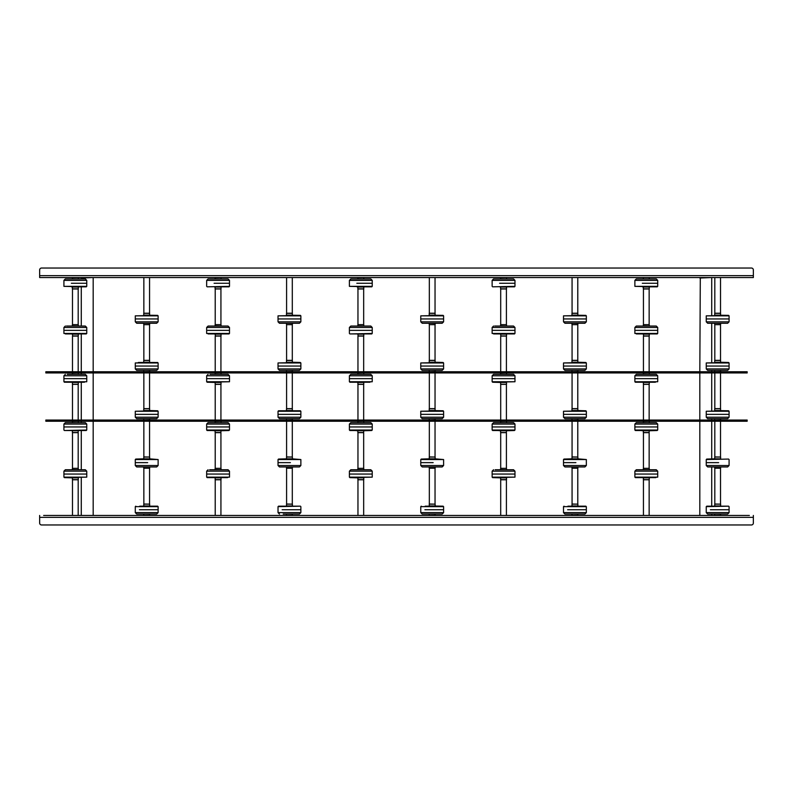<?xml version="1.0" encoding="UTF-8"?>
<svg xmlns="http://www.w3.org/2000/svg" width="793" height="793" viewBox="0 0 793 793"><rect width="100%" height="100%" fill="white"/><g stroke="black" fill="none" stroke-linecap="round" stroke-linejoin="round"><path stroke-width="1.19" d="M745.45 515.45L743.408 515.45M733.555 515.45L731.513 515.45M721.66 515.45L725.565 515.45L720.5 515.45L720.619 514.052M709.765 515.45L713.67 515.45L709.765 515.45M703.817 515.45L707.723 515.45L703.817 515.45M697.87 515.45L695.828 515.45M685.975 515.45L683.933 515.45M674.08 515.45L672.038 515.45M662.185 515.45L660.143 515.45M650.29 515.45L654.195 515.45L649.15 515.45L649.15 479.765L643.44 479.765L643.44 515.45L638.395 515.45L642.3 515.45M632.447 515.45L630.405 515.45M620.552 515.45L618.51 515.45M608.657 515.45L606.615 515.45M596.762 515.45L594.72 515.45M584.867 515.45L582.825 515.45M567.025 515.45L564.983 515.45M555.13 515.45L553.088 515.45M543.235 515.45L541.193 515.45M531.34 515.45L529.298 515.45M519.445 515.45L517.403 515.45M507.55 515.45L511.455 515.45L506.41 515.45L506.41 479.765L500.7 479.765L500.7 515.45L495.655 515.45L499.56 515.45M489.707 515.45L487.665 515.45M477.812 515.45L475.77 515.45M465.917 515.45L463.875 515.45M454.022 515.45L451.98 515.45M442.127 515.45L440.085 515.45M424.285 515.45L422.243 515.45M412.39 515.45L410.348 515.45M400.495 515.45L398.453 515.45M388.6 515.45L386.558 515.45M376.705 515.45L374.663 515.45M364.81 515.45L368.715 515.45L363.67 515.45L363.67 479.765L357.96 479.765L357.96 515.45L352.915 515.45L356.82 515.45M346.967 515.45L344.925 515.45M335.072 515.45L333.03 515.45M323.177 515.45L321.135 515.45M311.282 515.45L309.24 515.45M299.387 515.45L297.345 515.45M281.545 515.45L279.503 515.45M269.65 515.45L267.608 515.45M257.755 515.45L255.713 515.45M245.86 515.45L243.818 515.45M233.965 515.45L231.923 515.45M222.07 515.45L225.975 515.45L220.93 515.45L220.93 479.765L215.22 479.765L215.22 515.45L210.175 515.45L214.08 515.45M204.227 515.45L202.185 515.45M192.332 515.45L190.29 515.45M180.437 515.45L178.395 515.45M168.542 515.45L166.5 515.45M156.647 515.45L154.605 515.45M138.805 515.45L136.763 515.45M126.91 515.45L124.868 515.45M115.015 515.45L112.973 515.45M103.12 515.45L101.078 515.45M91.225 515.45L95.13 515.45L91.225 515.45M85.277 515.45L89.183 515.45L85.277 515.45M79.33 515.45L83.235 515.45L78.19 515.45L78.19 479.765L72.48 479.765L72.48 515.45L67.435 515.45L71.34 515.45M61.487 515.45L59.445 515.45M49.592 515.45L47.55 515.45M43.645 515.45L749.355 515.45M739.502 515.45L737.46 515.45M727.607 515.45L725.565 515.45M720.619 515.331L713.67 515.45M691.922 515.45L689.88 515.45M680.027 515.45L677.985 515.45M668.132 515.45L666.09 515.45M656.237 515.45L654.195 515.45M638.395 515.45L636.353 515.45M626.5 515.45L624.458 515.45M614.605 515.45L612.563 515.45M602.71 515.45L600.668 515.45M590.815 515.45L588.773 515.45M578.92 515.45L577.76 515.45L577.879 514.052M577.879 515.331L570.93 515.45M561.077 515.45L559.035 515.45M549.182 515.45L547.14 515.45M537.287 515.45L535.245 515.45M525.392 515.45L523.35 515.45M513.497 515.45L511.455 515.45M495.655 515.45L493.613 515.45M483.76 515.45L481.718 515.45M471.865 515.45L469.823 515.45M459.97 515.45L457.928 515.45M448.075 515.45L446.033 515.45M436.18 515.45L435.02 515.45L435.139 514.052M435.139 515.331L428.19 515.45M418.337 515.45L416.295 515.45M406.442 515.45L404.4 515.45M394.547 515.45L392.505 515.45M382.652 515.45L380.61 515.45M370.757 515.45L368.715 515.45M352.915 515.45L350.873 515.45M341.02 515.45L338.978 515.45M329.125 515.45L327.083 515.45M317.23 515.45L315.188 515.45M305.335 515.45L303.293 515.45M293.44 515.45L292.28 515.45L292.399 514.052M292.399 515.331L285.45 515.45M275.597 515.45L273.555 515.45M263.702 515.45L261.66 515.45M251.807 515.45L249.765 515.45M239.912 515.45L237.87 515.45M228.017 515.45L225.975 515.45M210.175 515.45L208.133 515.45M198.28 515.45L196.238 515.45M186.385 515.45L184.343 515.45M174.49 515.45L172.448 515.45M162.595 515.45L160.553 515.45M150.7 515.45L149.54 515.45L149.659 514.052M149.659 515.331L142.71 515.45M132.857 515.45L130.815 515.45M120.962 515.45L118.92 515.45M109.067 515.45L107.025 515.45M97.172 515.45L95.13 515.45M67.435 515.45L65.393 515.45M55.54 515.45L53.498 515.45M753.35 515.45L753.35 517.353L39.65 517.353L39.65 523.063L39.65 515.45M41.553 524.966L751.447 524.966L41.553 524.966A1.903 1.903 0 0 1 39.65 523.063M753.35 517.353L753.35 523.063A1.903 1.903 0 0 1 751.447 524.966M39.65 275.647L753.35 275.647L753.35 269.937L753.35 277.55L39.65 277.55L39.65 269.937A1.903 1.903 0 0 1 41.553 268.034L751.447 268.034L41.553 268.034M753.35 269.937A1.903 1.903 0 0 0 751.447 268.034M711.242 515.45L700.298 515.45M700.298 277.55L699.822 371.758M711.242 277.55L699.822 278.026M699.822 372.948L699.822 420.052M699.822 421.242L699.822 514.974M711.717 278.026L711.717 315.376M711.717 323.257L711.717 362.48M711.717 370.361L711.717 371.758M711.717 372.948L711.717 410.774M711.717 418.654L711.717 420.052M711.717 421.242L711.717 459.068M711.717 466.948L711.717 506.172M711.717 514.052L711.717 514.974M92.702 515.45L81.758 515.45M81.758 277.55L81.282 278.948M92.702 277.55L81.282 278.026M81.282 286.828L81.282 326.052M81.282 333.932L81.282 371.758M81.282 372.948L81.282 374.346M81.282 382.226L81.282 420.052M81.282 421.242L81.282 422.639M81.282 430.52L81.282 469.743M81.282 477.624L81.282 514.974M93.177 278.026L93.177 371.758M93.177 372.948L93.177 420.052M93.177 421.242L93.177 514.974M720.619 504.15L714.81 504.031L714.711 505.934L720.619 505.934L720.619 504.15L714.711 504.15M720.619 468.227L714.711 468.227L720.619 468.227L720.619 466.948M720.52 372.948L720.52 408.633L714.81 408.633L714.81 372.948M720.619 457.046L714.81 456.927L714.711 458.83L720.619 458.83L720.619 457.046L714.711 457.046M720.52 360.339L714.81 360.339L714.81 324.654L720.52 324.654L720.52 360.339M720.52 277.55L720.52 313.235L714.81 313.235L714.81 277.55M710.369 509.74L729.084 509.74L710.369 509.74M727.419 514.052L707.673 514.052L727.419 514.052M718.636 462.636L706.246 462.636L718.636 462.636M728.589 459.068L706.246 459.543L706.246 465.521L729.084 465.521L727.657 466.948L707.911 466.948M720.619 408.752L714.711 408.752L714.711 410.536L720.619 410.536L720.5 408.633M727.419 418.654L707.673 418.654L706.246 417.227L729.084 417.227L729.084 414.342L706.246 414.342L729.084 414.342L729.084 411.25L706.246 411.25L728.618 410.774L714.929 410.536M714.83 420.052L720.619 419.933L720.619 418.654M707.911 418.654L717.001 418.654M720.619 360.458L714.711 360.458L714.711 362.242L720.619 362.242L720.5 360.339M727.419 370.361L707.673 370.361L706.246 368.933L729.084 368.933L729.084 366.049L706.246 366.049L729.084 366.049L729.084 362.956L706.246 362.956L728.618 362.48L714.929 362.242M714.83 371.758L720.619 371.639L720.619 370.361M720.619 313.354L714.711 313.354L714.711 315.138L720.619 315.138L720.5 313.235M729.084 321.829L727.657 323.257L707.673 323.257L706.246 321.829L729.084 321.829L729.084 318.945L706.246 318.945L729.084 318.945L729.084 315.852L706.246 315.852L728.618 315.376L714.929 315.138M714.83 324.654L720.619 324.535L720.619 323.257M717.655 323.257L727.419 323.257M648.05 288.969L649.15 288.969L649.15 324.654L643.44 324.654L643.44 288.969L648.05 288.969M643.44 420.052L643.44 384.367L649.15 384.367L649.15 420.052M643.44 371.758L643.44 336.073L649.15 336.073L649.15 371.758M648.545 432.661L649.15 432.661L649.15 468.346L643.44 468.346L643.44 432.661L648.545 432.661M645.274 288.85L649.249 288.85L649.249 287.066L643.341 287.066L643.341 288.85L645.274 288.85M642.32 283.26L657.714 283.26L642.32 283.26M649.13 277.55L645.314 277.55M642.489 286.828L657.248 286.828L634.876 286.352L657.714 286.352L657.714 280.375L634.876 280.375L636.303 278.948L656.287 278.948L642.905 278.948M643.619 335.954L649.249 335.954L649.249 334.17L643.341 334.17L643.619 335.954M635.946 330.364L657.714 330.364L635.946 330.364M649.13 324.654L643.341 324.773L643.341 326.052M636.541 326.052L656.287 326.052L636.541 326.052M643.341 384.248L649.249 384.248L649.249 382.464L643.341 382.464L643.46 384.367M636.541 374.346L656.287 374.346L657.714 375.773L634.876 375.773L634.876 378.657L657.714 378.657L634.876 378.657L634.876 381.75L657.714 381.75L635.342 382.226L655.395 382.226M649.13 372.948L643.341 373.067L643.341 374.346M649.07 432.542L649.249 430.758L643.341 430.758L643.341 432.542L649.07 432.542M657.04 426.951L634.876 426.951L657.04 426.951M649.13 421.242L643.341 421.361L643.341 422.639M636.541 422.639L656.287 422.639L636.541 422.639M643.341 479.646L649.249 479.646L649.249 477.862L643.341 477.862L643.46 479.765M636.541 469.743L656.287 469.743L657.714 471.171L634.876 471.171L634.876 474.055L657.714 474.055L634.876 474.055L634.876 477.148L657.714 477.148L635.371 477.624M649.13 468.346L643.341 468.465L643.341 469.743M656.287 469.743L637.85 469.743M505.31 288.969L506.41 288.969L506.41 324.654L500.7 324.654L500.7 288.969L505.31 288.969M500.7 420.052L500.7 384.367L506.41 384.367L506.41 420.052M500.7 371.758L500.7 336.073L506.41 336.073L506.41 371.758M505.805 432.661L506.41 432.661L506.41 468.346L500.7 468.346L500.7 432.661L505.805 432.661M502.534 288.85L506.509 288.85L506.509 287.066L500.601 287.066L500.601 288.85L502.534 288.85M499.58 283.26L514.974 283.26L499.58 283.26M506.39 277.55L500.601 277.669L500.601 278.948M493.801 278.948L513.309 278.948M500.879 335.954L506.509 335.954L506.509 334.17L500.601 334.17L500.879 335.954M493.206 330.364L514.974 330.364L493.206 330.364M506.39 324.654L500.601 324.773L500.601 326.052M494.713 326.052L513.309 326.052M500.601 384.248L506.509 384.248L506.509 382.464L500.601 382.464L500.72 384.367M493.801 374.346L513.547 374.346L514.974 375.773L492.136 375.773L492.136 378.657L514.974 378.657L492.136 378.657L492.136 381.75L514.974 381.75L492.602 382.226L506.291 382.464M506.39 372.948L500.601 373.067L500.601 374.346M513.547 374.346L495.456 374.346M506.33 432.542L506.509 430.758L500.601 430.758L500.601 432.542L506.33 432.542M514.3 426.951L492.136 426.951L514.3 426.951M506.39 421.242L500.601 421.361L500.601 422.639M493.801 422.639L513.547 422.639L493.801 422.639M500.601 479.646L506.509 479.646L506.509 477.862L500.601 477.862L500.72 479.765M495.11 469.743L513.547 469.743L514.974 471.171L492.136 471.171L492.136 474.055L514.974 474.055L492.136 474.055L492.136 477.148L514.974 477.148L492.592 477.624L500.819 477.862M506.39 468.346L500.601 468.465L500.601 469.743M362.57 288.969L363.67 288.969L363.67 324.654L357.96 324.654L357.96 288.969L362.57 288.969M357.96 420.052L357.96 384.367L363.67 384.367L363.67 420.052M357.96 371.758L357.96 336.073L363.67 336.073L363.67 371.758M363.065 432.661L363.67 432.661L363.67 468.346L357.96 468.346L357.96 432.661L363.065 432.661M359.794 288.85L363.769 288.85L363.769 287.066L357.861 287.066L357.861 288.85L359.794 288.85M356.84 283.26L372.234 283.26L356.84 283.26M363.65 277.55L357.861 277.669L357.861 278.948M351.061 278.948L370.569 278.948M358.139 335.954L363.769 335.954L363.769 334.17L357.861 334.17L358.139 335.954M350.466 330.364L372.234 330.364L350.466 330.364M363.65 324.654L357.861 324.773L357.861 326.052M351.061 326.052L370.807 326.052L351.061 326.052M357.861 384.248L363.769 384.248L363.769 382.464L357.861 382.464L357.98 384.367M351.061 374.346L370.807 374.346L372.234 375.773L349.396 375.773L349.396 378.657L372.234 378.657L349.396 378.657L349.396 381.75L372.234 381.75L349.891 382.226M363.65 372.948L357.861 373.067L357.861 374.346M363.591 432.542L363.769 430.758L357.861 430.758L357.861 432.542L363.591 432.542M371.56 426.951L349.396 426.951L371.56 426.951M363.65 421.242L357.861 421.361L357.861 422.639M351.061 422.639L370.569 422.639M357.861 479.646L363.769 479.646L363.769 477.862L357.861 477.862L357.98 479.765M351.061 469.743L370.807 469.743L372.234 471.171L349.396 471.171L349.396 474.055L372.234 474.055L349.396 474.055L349.396 477.148L372.234 477.148L349.852 477.624L358.079 477.862M363.65 468.346L357.861 468.465L357.861 469.743M370.807 469.743L352.37 469.743M219.83 288.969L220.93 288.969L220.93 324.654L215.22 324.654L215.22 288.969L219.83 288.969M215.22 420.052L215.22 384.367L220.93 384.367L220.93 420.052M215.22 371.758L215.22 336.073L220.93 336.073L220.93 371.758M220.325 432.661L220.93 432.661L220.93 468.346L215.22 468.346L215.22 432.661L220.325 432.661M217.054 288.85L221.029 288.85L221.029 287.066L215.121 287.066L215.121 288.85L217.054 288.85M214.1 283.26L229.494 283.26L214.1 283.26M220.91 277.55L215.121 277.669L215.121 278.948M208.083 278.948L228.067 278.948L229.494 280.375L206.656 280.375L208.083 278.948M215.399 335.954L221.029 335.954L221.029 334.17L215.121 334.17L215.399 335.954M207.726 330.364L229.494 330.364L207.726 330.364M220.91 324.654L215.121 324.773L215.121 326.052M208.321 326.052L228.067 326.052L208.321 326.052M215.121 384.248L221.029 384.248L221.029 382.464L215.121 382.464L215.24 384.367M209.976 374.346L228.067 374.346L229.494 375.773L206.656 375.773L206.656 378.657L229.494 378.657L206.656 378.657L206.656 381.75L229.494 381.75L207.122 382.226L220.811 382.464M220.91 372.948L215.121 373.067L215.121 374.346M220.851 432.542L221.029 430.758L215.121 430.758L215.121 432.542L220.851 432.542M228.82 426.951L206.656 426.951L228.82 426.951M220.91 421.242L215.121 421.361L215.121 422.639M208.321 422.639L227.829 422.639M215.121 479.646L221.029 479.646L221.029 477.862L215.121 477.862L215.24 479.765M209.63 469.743L228.067 469.743L229.494 471.171L206.656 471.171L206.656 474.055L229.494 474.055L206.656 474.055L206.656 477.148L229.494 477.148L207.151 477.624M220.91 468.346L215.121 468.465L215.121 469.743M77.09 288.969L78.19 288.969L78.19 324.654L72.48 324.654L72.48 288.969L77.09 288.969M72.48 420.052L72.48 384.367L78.19 384.367L78.19 420.052M72.48 371.758L72.48 336.073L78.19 336.073L78.19 371.758M77.585 432.661L78.19 432.661L78.19 468.346L72.48 468.346L72.48 432.661L77.585 432.661M74.314 288.85L78.289 288.85L78.289 287.066L72.381 287.066L72.381 288.85L74.314 288.85M71.36 283.26L86.754 283.26L71.36 283.26M78.17 277.55L72.381 277.669L72.381 278.948M71.529 286.828L86.288 286.828L63.916 286.352L86.754 286.352L86.754 280.375L63.916 280.375L65.343 278.948L85.089 278.948M72.659 335.954L78.289 335.954L78.289 334.17L72.381 334.17L72.659 335.954M64.986 330.364L86.754 330.364L64.986 330.364M78.17 324.654L72.381 324.773L72.381 326.052M66.493 326.052L85.089 326.052M72.381 384.248L78.289 384.248L78.289 382.464L72.381 382.464L72.5 384.367M67.236 374.346L85.327 374.346L86.754 375.773L63.916 375.773L63.916 378.657L86.754 378.657L63.916 378.657L63.916 381.75L86.754 381.75L64.411 382.226M78.17 372.948L72.381 373.067L72.381 374.346M78.11 432.542L78.289 430.758L72.381 430.758L72.381 432.542L78.11 432.542M86.08 426.951L63.916 426.951L86.08 426.951M78.17 421.242L72.381 421.361L72.381 422.639M65.581 422.639L85.089 422.639M72.381 479.646L78.289 479.646L78.289 477.862L72.381 477.862L72.5 479.765M85.327 469.743L65.343 469.743L85.327 469.743L86.754 471.171L63.916 471.171L63.916 474.055L86.754 474.055L63.916 474.055L63.916 477.148L86.754 477.148L64.372 477.624L72.599 477.862M78.17 468.346L72.381 468.465L72.381 469.743M577.879 504.15L572.07 504.031L571.971 505.934L577.879 505.934L577.879 504.15L571.971 504.15M577.879 468.227L571.971 468.227L577.879 468.227L577.879 466.948M577.78 372.948L577.78 408.633L572.07 408.633L572.07 372.948M577.879 457.046L572.07 456.927L571.971 458.83L577.879 458.83L577.879 457.046L571.971 457.046M577.78 360.339L572.07 360.339L572.07 324.654L577.78 324.654L577.78 360.339M577.78 277.55L577.78 313.235L572.07 313.235L572.07 277.55M567.629 509.74L586.344 509.74L567.629 509.74M584.679 514.052L564.933 514.052L584.679 514.052M575.896 462.636L563.506 462.636L575.896 462.636M584.917 466.948L564.933 466.948L563.506 465.521L586.344 465.521L584.917 466.948M565.171 466.948L575.758 466.948M577.879 408.752L571.971 408.752L571.971 410.536L577.879 410.536L577.76 408.633M564.933 418.654L584.917 418.654L564.933 418.654L563.506 417.227L586.344 417.227L586.344 414.342L563.506 414.342L586.344 414.342L586.344 411.25L563.506 411.25L585.878 410.774L572.189 410.536M572.09 420.052L577.879 419.933L577.879 418.654M577.879 360.458L571.971 360.458L571.971 362.242L577.879 362.242L577.76 360.339M584.679 370.361L564.933 370.361L563.506 368.933L586.344 368.933L586.344 366.049L563.506 366.049L586.344 366.049L586.344 362.956L563.506 362.956L585.878 362.48L572.189 362.242M572.09 371.758L577.879 371.639L577.879 370.361M577.879 313.354L571.971 313.354L571.971 315.138L577.879 315.138L577.76 313.235M586.344 321.829L584.917 323.257L564.933 323.257L563.506 321.829L586.344 321.829L586.344 318.945L563.506 318.945L586.344 318.945L586.344 315.852L563.506 315.852L585.878 315.376L572.189 315.138M572.09 324.654L577.879 324.535L577.879 323.257M574.915 323.257L584.679 323.257M435.139 504.15L429.33 504.031L429.231 505.934L435.139 505.934L435.139 504.15L429.231 504.15M435.139 468.227L429.231 468.227L435.139 468.227L435.139 466.948M435.04 372.948L435.04 408.633L429.33 408.633L429.33 372.948M435.139 457.046L429.33 456.927L429.231 458.83L435.139 458.83L435.139 457.046L429.231 457.046M435.04 360.339L429.33 360.339L429.33 324.654L435.04 324.654L435.04 360.339M435.04 277.55L435.04 313.235L429.33 313.235L429.33 277.55M424.889 509.74L443.604 509.74L424.889 509.74M441.939 514.052L422.193 514.052L441.939 514.052M433.156 462.636L420.766 462.636L433.156 462.636M434.921 458.83L443.604 459.543L420.766 459.543L420.766 465.521L443.604 465.521L442.177 466.948L422.193 466.948L433.018 466.948M435.139 408.752L429.231 408.752L429.231 410.536L435.139 410.536L435.02 408.633M431.521 418.654L442.177 418.654L422.193 418.654L420.766 417.227L443.604 417.227L443.604 414.342L420.766 414.342L443.604 414.342L443.604 411.25L420.766 411.25L443.138 410.774L429.449 410.536M429.35 420.052L435.139 419.933L435.139 418.654M435.139 360.458L429.231 360.458L429.231 362.242L435.139 362.242L435.02 360.339M422.431 370.361L442.177 370.361L422.193 370.361L420.766 368.933L443.604 368.933L443.604 366.049L420.766 366.049L443.604 366.049L443.604 362.956L420.766 362.956L443.138 362.48L429.449 362.242M429.35 371.758L435.139 371.639L435.139 370.361M435.139 313.354L429.231 313.354L429.231 315.138L435.139 315.138L435.02 313.235M422.193 323.257L432.175 323.257L422.193 323.257L420.766 321.829L443.604 321.829L443.604 318.945L420.766 318.945L443.604 318.945L443.604 315.852L420.766 315.852L443.138 315.376L429.449 315.138M429.35 324.654L435.139 324.535L435.139 323.257M443.604 321.829L442.177 323.257L432.175 323.257M292.399 504.15L286.59 504.031L286.491 505.934L292.399 505.934L292.399 504.15L286.491 504.15M292.399 468.227L286.491 468.227L292.399 468.227L292.399 466.948M292.3 372.948L292.3 408.633L286.59 408.633L286.59 372.948M292.399 457.046L286.59 456.927L286.491 458.83L292.399 458.83L292.399 457.046L286.491 457.046M292.3 360.339L286.59 360.339L286.59 324.654L292.3 324.654L292.3 360.339M292.3 277.55L292.3 313.235L286.59 313.235L286.59 277.55M282.149 509.74L300.864 509.74L282.149 509.74M299.199 514.052L283.21 514.052M290.416 462.636L278.026 462.636L290.416 462.636M299.199 466.948L279.691 466.948M292.399 408.752L286.491 408.752L286.491 410.536L292.399 410.536L292.28 408.633M299.199 418.654L279.453 418.654L278.026 417.227L300.864 417.227L300.864 414.342L278.026 414.342L300.864 414.342L300.864 411.25L278.026 411.25L300.398 410.774L278.521 410.774M286.61 420.052L292.399 419.933L292.399 418.654M279.691 418.654L288.781 418.654M292.399 360.458L286.491 360.458L286.491 362.242L292.399 362.242L292.28 360.339M299.199 370.361L279.453 370.361L278.026 368.933L300.864 368.933L300.864 366.049L278.026 366.049L300.864 366.049L300.864 362.956L278.026 362.956L300.398 362.48L286.709 362.242M286.61 371.758L292.399 371.639L292.399 370.361M279.453 370.361L296.889 370.361M292.399 313.354L286.491 313.354L286.491 315.138L292.399 315.138L292.28 313.235M279.691 323.257L289.435 323.257L279.453 323.257L278.026 321.829L300.864 321.829L300.864 318.945L278.026 318.945L300.864 318.945L300.864 315.852L278.026 315.852L300.398 315.376L286.709 315.138M286.61 324.654L292.399 324.535L292.399 323.257M300.864 321.829L299.437 323.257L289.435 323.257M149.659 504.15L143.85 504.031L143.751 505.934L149.659 505.934L149.659 504.15L143.751 504.15M149.659 468.227L143.751 468.227L149.659 468.227L149.659 466.948M149.56 372.948L149.56 408.633L143.85 408.633L143.85 372.948M149.659 457.046L143.85 456.927L143.751 458.83L149.659 458.83L149.659 457.046L143.751 457.046M149.56 360.339L143.85 360.339L143.85 324.654L149.56 324.654L149.56 360.339M149.56 277.55L149.56 313.235L143.85 313.235L143.85 277.55M139.409 509.74L158.124 509.74L139.409 509.74M156.459 514.052L136.713 514.052L156.459 514.052M147.676 462.636L135.286 462.636L147.676 462.636M156.459 466.948L147.557 466.948L156.459 466.948M136.951 466.948L147.538 466.948L136.951 466.948M149.659 408.752L143.751 408.752L143.751 410.536L149.659 410.536L149.54 408.633M158.124 417.227L156.697 418.654L136.713 418.654L135.286 417.227L158.124 417.227L158.124 414.342L135.286 414.342L158.124 414.342L158.124 411.25L135.286 411.25L157.658 410.774L143.969 410.536M143.87 420.052L149.659 419.933L149.659 418.654M146.041 418.654L156.459 418.654M149.659 360.458L143.751 360.458L143.751 362.242L149.659 362.242L149.54 360.339M156.459 370.361L136.713 370.361L135.286 368.933L158.124 368.933L158.124 366.049L135.286 366.049L158.124 366.049L158.124 362.956L135.286 362.956L157.629 362.48M143.87 371.758L149.659 371.639L149.659 370.361M136.951 370.361L154.149 370.361M149.659 313.354L143.751 313.354L143.751 315.138L149.659 315.138L149.54 313.235M136.951 323.257L146.695 323.257L136.713 323.257L135.286 321.829L158.124 321.829L158.124 318.945L135.286 318.945L158.124 318.945L158.124 315.852L135.286 315.852L157.658 315.376L143.969 315.138M143.87 324.654L149.659 324.535L149.659 323.257M158.124 321.829L156.697 323.257L146.695 323.257L156.459 323.257M744.786 421.242L744.786 420.052L747.165 420.052L747.165 421.242L45.835 421.242L45.835 420.052L48.214 420.052L48.214 421.242M744.786 420.052L48.214 420.052M744.786 372.948L744.786 371.758L747.165 371.758L747.165 372.948L45.835 372.948L45.835 371.758L48.214 371.758L48.214 372.948M744.786 371.758L48.214 371.758M727.657 514.052L729.084 512.625L706.246 512.625L706.246 506.648L728.628 506.172L706.741 506.172M718.597 459.068L706.702 459.068L718.597 459.068M636.363 333.932L657.258 333.932L634.876 333.456L657.714 333.456L657.714 327.479L634.876 327.479L636.303 326.052M656.614 430.52L635.342 430.52L656.614 430.52M643.559 430.758L634.876 430.044L657.714 430.044L657.714 424.067L634.876 424.067L636.303 422.639M499.739 286.828L514.518 286.828L499.739 286.828M492.631 286.828L514.974 286.352L514.974 280.375L492.136 280.375L493.563 278.948M493.623 333.932L514.518 333.932L492.136 333.456L514.974 333.456L514.974 327.479L492.136 327.479L493.563 326.052M513.874 430.52L492.602 430.52L513.874 430.52M500.819 430.758L492.136 430.044L514.974 430.044L514.974 424.067L492.136 424.067L493.563 422.639M356.999 286.828L371.778 286.828L349.396 286.352L372.234 286.352L372.234 280.375L349.396 280.375L350.823 278.948M350.883 333.932L371.778 333.932L350.883 333.932M349.891 333.932L372.234 333.456L372.234 327.479L349.396 327.479L350.823 326.052M371.134 430.52L349.862 430.52L371.134 430.52M358.079 430.758L349.396 430.044L372.234 430.044L372.234 424.067L349.396 424.067L350.823 422.639M214.259 286.828L229.038 286.828L214.259 286.828M207.151 286.828L229.494 286.352L229.494 280.375M208.143 333.932L229.038 333.932L206.656 333.456L229.494 333.456L229.494 327.479L206.656 327.479L208.083 326.052M228.394 430.52L207.122 430.52L228.394 430.52M215.339 430.758L206.656 430.044L229.494 430.044L229.494 424.067L206.656 424.067L208.083 422.639M65.403 333.932L86.298 333.932L63.916 333.456L86.754 333.456L86.754 327.479L63.916 327.479L65.343 326.052M65.343 422.639L63.916 424.067L86.754 424.067L86.754 430.044L64.372 430.52L86.259 430.52M567.917 506.172L585.878 506.172L567.917 506.172M581.923 506.172L586.344 506.648L563.506 506.648L563.506 512.625L586.344 512.625L584.917 514.052M575.857 459.068L563.962 459.068L575.857 459.068M577.661 458.83L586.344 459.543L563.506 459.543L563.506 465.521M425.177 506.172L443.138 506.172L429.449 505.934M434.921 505.934L443.604 506.648L420.766 506.648L420.766 512.625L443.604 512.625L442.177 514.052M433.117 459.068L421.222 459.068L433.117 459.068M299.437 514.052L300.864 512.625L278.026 512.625L278.026 506.648L300.408 506.172L278.521 506.172M290.377 459.068L278.482 459.068L290.377 459.068M292.181 458.83L300.864 459.543L278.026 459.543L278.026 465.521L300.864 465.521L299.437 466.948M139.697 506.172L157.658 506.172L139.697 506.172M153.703 506.172L158.124 506.648L135.286 506.648L135.286 512.625L158.124 512.625L156.697 514.052M147.637 459.068L135.742 459.068L147.637 459.068M149.441 458.83L158.124 459.543L135.286 459.543L135.286 465.521L158.124 465.521L156.697 466.948M720.52 504.031L720.52 468.346M714.81 504.031L714.81 468.346M714.81 456.927L714.81 421.242M720.52 456.927L720.52 421.242M729.084 506.648L729.084 512.625M710.667 506.172L724.663 506.172M714.711 515.331L714.711 514.052M706.246 512.625L707.673 514.052M706.741 459.068L714.929 458.83M729.084 459.543L729.084 465.521M714.711 468.227L714.711 466.948M706.246 465.521L707.673 466.948M729.084 411.25L728.589 410.774M706.246 411.25L706.246 417.227M714.711 419.933L714.711 418.654M729.084 417.227L727.657 418.654M728.589 362.48L720.401 362.242M706.246 362.956L706.246 368.933M714.711 371.639L714.711 370.361M729.084 368.933L727.657 370.361M729.084 315.852L728.589 315.376M706.246 315.852L706.246 321.829M714.711 324.535L714.711 323.257M657.219 286.828L650.101 286.828M634.876 286.352L634.876 280.375M643.341 277.669L643.341 278.948M649.249 277.669L649.249 278.948M657.714 280.375L656.287 278.948M657.219 333.932L656.227 333.932M634.876 333.456L634.876 327.479M649.249 324.773L649.249 326.052M657.714 327.479L656.287 326.052M634.876 381.75L635.371 382.226M657.714 381.75L657.714 375.773M649.249 373.067L649.249 374.346M634.876 375.773L636.303 374.346M657.219 430.52L649.031 430.758M634.876 430.044L634.876 424.067M649.249 421.361L649.249 422.639M657.714 424.067L656.287 422.639M657.714 477.148L657.714 471.171M655.781 477.624L636.809 477.624M649.249 468.465L649.249 469.743M634.876 471.171L636.303 469.743M514.479 286.828L514.974 286.352M492.136 286.352L492.136 280.375M506.509 277.669L506.509 278.948M514.974 280.375L513.547 278.948M514.479 333.932L513.487 333.932M492.136 333.456L492.136 327.479M506.509 324.773L506.509 326.052M514.974 327.479L513.547 326.052M492.631 382.226L500.819 382.464M514.974 381.75L514.974 375.773M506.509 373.067L506.509 374.346M492.136 375.773L493.563 374.346M514.479 430.52L506.291 430.758M492.136 430.044L492.136 424.067M506.509 421.361L506.509 422.639M514.974 424.067L513.547 422.639M492.631 477.624L506.291 477.862M514.974 477.148L514.974 471.171M506.509 468.465L506.509 469.743M492.136 471.171L493.563 469.743M371.739 286.828L372.234 286.352M349.396 286.352L349.396 280.375M363.769 277.669L363.769 278.948M372.234 280.375L370.807 278.948M371.739 333.932L370.747 333.932M349.396 333.456L349.396 327.479M363.769 324.773L363.769 326.052M372.234 327.479L370.807 326.052M372.234 381.75L372.234 375.773M369.915 382.226L351.715 382.226M363.769 373.067L363.769 374.346M349.396 375.773L350.823 374.346M371.739 430.52L363.551 430.758M349.396 430.044L349.396 424.067M363.769 421.361L363.769 422.639M372.234 424.067L370.807 422.639M349.891 477.624L363.551 477.862M372.234 477.148L372.234 471.171M363.769 468.465L363.769 469.743M349.396 471.171L350.823 469.743M228.999 286.828L221.881 286.828M206.656 286.352L206.656 280.375M221.029 277.669L221.029 278.948M228.999 333.932L228.007 333.932M206.656 333.456L206.656 327.479M221.029 324.773L221.029 326.052M229.494 327.479L228.067 326.052M207.151 382.226L215.339 382.464M229.494 381.75L229.494 375.773M221.029 373.067L221.029 374.346M206.656 375.773L208.083 374.346M228.999 430.52L220.811 430.758M206.656 430.044L206.656 424.067M221.029 421.361L221.029 422.639M229.494 424.067L228.067 422.639M229.494 477.148L229.494 471.171M227.561 477.624L208.589 477.624M221.029 468.465L221.029 469.743M206.656 471.171L208.083 469.743M86.259 286.828L79.141 286.828M63.916 286.352L63.916 280.375M78.289 277.669L78.289 278.948M86.754 280.375L85.327 278.948M86.259 333.932L85.267 333.932M63.916 333.456L63.916 327.479M78.289 324.773L78.289 326.052M86.754 327.479L85.327 326.052M86.754 381.75L86.754 375.773M84.435 382.226L66.235 382.226M78.289 373.067L78.289 374.346M63.916 375.773L65.343 374.346M63.916 430.044L63.916 424.067M85.644 430.52L65.026 430.52M78.289 421.361L78.289 422.639M86.754 424.067L85.327 422.639M64.411 477.624L78.071 477.862M86.754 477.148L86.754 471.171M78.289 468.465L78.289 469.743M63.916 471.171L65.343 469.743M577.78 504.031L577.78 468.346M572.07 504.031L572.07 468.346M572.07 456.927L572.07 421.242M577.78 456.927L577.78 421.242M564.001 506.172L563.506 506.648M586.344 506.648L586.344 512.625M571.971 515.331L571.971 514.052M563.506 512.625L564.933 514.052M564.001 459.068L572.189 458.83M586.344 459.543L586.344 465.521M571.971 468.227L571.971 466.948M585.849 410.774L577.661 410.536M563.506 411.25L563.506 417.227M571.971 419.933L571.971 418.654M586.344 417.227L584.917 418.654M585.849 362.48L577.661 362.242M563.506 362.956L563.506 368.933M571.971 371.639L571.971 370.361M586.344 368.933L584.917 370.361M586.344 315.852L585.849 315.376M563.506 315.852L563.506 321.829M571.971 324.535L571.971 323.257M435.04 504.031L435.04 468.346M429.33 504.031L429.33 468.346M429.33 456.927L429.33 421.242M435.04 456.927L435.04 421.242M421.261 506.172L420.766 506.648M443.604 506.648L443.604 512.625M429.231 515.331L429.231 514.052M420.766 512.625L422.193 514.052M421.261 459.068L429.449 458.83M443.604 459.543L443.604 465.521M429.231 468.227L429.231 466.948M420.766 465.521L422.193 466.948M443.604 411.25L443.109 410.774M420.766 411.25L420.766 417.227M429.231 419.933L429.231 418.654M443.604 417.227L442.177 418.654M443.109 362.48L434.921 362.242M420.766 362.956L420.766 368.933M429.231 371.639L429.231 370.361M443.604 368.933L442.177 370.361M443.604 315.852L443.109 315.376M420.766 315.852L420.766 321.829M429.231 324.535L429.231 323.257M292.3 504.031L292.3 468.346M286.59 504.031L286.59 468.346M286.59 456.927L286.59 421.242M292.3 456.927L292.3 421.242M300.864 506.648L300.864 512.625M282.447 506.172L296.443 506.172M286.491 515.331L286.491 514.052M278.026 512.625L279.453 514.052M278.521 459.068L286.709 458.83M300.864 459.543L300.864 465.521M286.491 468.227L286.491 466.948M278.026 465.521L279.453 466.948M300.864 411.25L300.369 410.774M278.026 411.25L278.026 417.227M286.491 419.933L286.491 418.654M300.864 417.227L299.437 418.654M300.369 362.48L292.181 362.242M278.026 362.956L278.026 368.933M286.491 371.639L286.491 370.361M300.864 368.933L299.437 370.361M300.864 315.852L300.369 315.376M278.026 315.852L278.026 321.829M286.491 324.535L286.491 323.257M149.56 504.031L149.56 468.346M143.85 504.031L143.85 468.346M143.85 456.927L143.85 421.242M149.56 456.927L149.56 421.242M135.781 506.172L135.286 506.648M158.124 506.648L158.124 512.625M143.751 515.331L143.751 514.052M135.286 512.625L136.713 514.052M135.781 459.068L143.969 458.83M158.124 459.543L158.124 465.521M143.751 468.227L143.751 466.948M135.286 465.521L136.713 466.948M157.629 410.774L149.441 410.536M135.286 411.25L135.286 417.227M143.751 419.933L143.751 418.654M135.286 362.956L135.286 368.933M138.349 362.48L155.061 362.48M143.751 371.639L143.751 370.361M158.124 368.933L156.697 370.361M158.124 315.852L157.629 315.376M135.286 315.852L135.286 321.829M143.751 324.535L143.751 323.257"/></g></svg>
